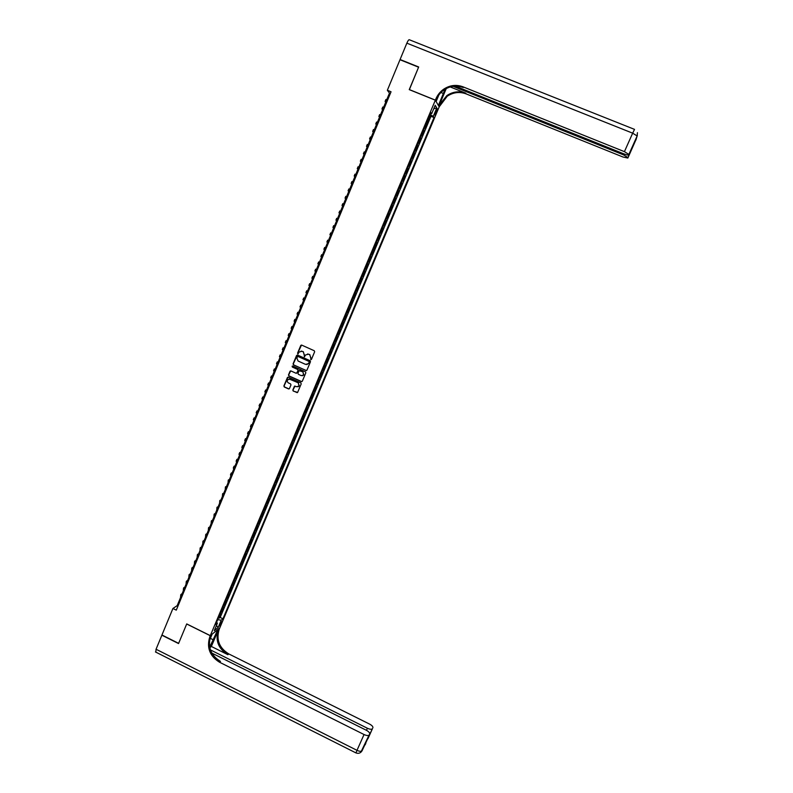 <?xml version="1.0" encoding="UTF-8"?>
<svg xmlns="http://www.w3.org/2000/svg" width="793" height="793" viewBox="0 0 793 793"><rect width="100%" height="100%" fill="white"/><g stroke="black" fill="none" stroke-linecap="round" stroke-linejoin="round"><path stroke-width="1.19" d="M310.777 359.635L311.471 359.358L314.652 351.755L314.256 350.734L301.717 345.114L300.844 345.322L297.573 353.103L297.851 353.827L299.308 351.953L302.123 351.269L303.164 351.745L304.433 355.026L304.304 356.731L305.741 354.887L308.586 354.184L309.637 354.649L310.906 357.94L310.777 359.635M307.595 353.965L309.835 354.64L311.124 359.665M301.509 345.054L297.771 353.093L298.188 353.856M301.162 351.061L303.362 351.735L304.651 356.761M221.356 623.189L221.743 621.702L219.364 625.945L221.356 623.189M292.835 390.037L293.232 391.058L297.623 392.416L301.211 383.881L300.815 382.86L288.355 377.21L287.472 377.428L283.894 385.963L284.291 386.984L288.493 388.907L289.386 388.679L290.972 384.932L290.575 383.911L288.493 382.96C287.225 382.137 286.957 381.066 287.71 379.748L290.069 379.163L298.267 382.89L299.08 386.052L296.681 386.687L294.421 386.29L292.835 390.037L293.44 391.018L297.266 392.674M387.351 90.273L399.989 59.743L418.585 67.207L409.247 89.629L435.337 100.196L210.304 635.639L186.722 623.922L178.633 643.351L161.95 635.005L172.924 608.489L176.274 610.144L391.048 91.77L387.351 90.273L389.482 93.098L177.186 605.644L172.924 608.489M305.959 370.549L306.95 370.153L310.479 361.737L310.083 360.706L297.573 355.076L296.582 355.482L293.083 363.888L293.479 364.909L306.445 370.599M305.84 372.829L302.321 381.225L301.33 381.621L288.88 375.961L288.483 374.94L290.079 371.174L290.962 370.955L296.017 373.245L296.998 372.849L297.999 370.47L297.603 369.439L292.339 367.06L292.131 366.217L292.756 366.069L305.444 371.798L305.84 372.829M218.521 617.688L219.344 618.094L221.029 614.089L220.117 614.793L220.791 612.295M221.326 611.006L222.159 611.413L223.844 607.408L222.932 608.092L223.606 605.584M224.141 604.325L224.964 604.732L226.659 600.707L225.757 601.381L226.431 598.864M226.957 597.625L227.779 598.031L229.474 594.007L228.582 594.661L229.266 592.123M229.782 590.914L230.604 591.32L232.299 587.286L231.417 587.93L232.101 585.383M232.607 584.193L233.429 584.6L235.134 580.555L234.252 581.18L234.946 578.622M235.432 577.453L236.264 577.859L237.969 573.815L237.097 574.419L237.791 571.852M238.267 570.712L239.099 571.119L240.804 567.064L239.942 567.649L240.636 565.072M241.112 563.952L241.944 564.358L243.649 560.294L242.797 560.869L243.501 558.282M243.957 557.182L244.789 557.588L246.504 553.514L245.652 554.069L246.355 551.472M246.811 550.401L247.644 550.798L249.359 546.724L248.516 547.259L249.22 544.652M249.666 543.601L250.499 544.008L252.214 539.924L251.381 540.439L252.095 537.823M252.531 536.792L253.363 537.198L255.088 533.104L254.256 533.61L254.969 530.983M255.396 529.972L256.228 530.378L257.953 526.274L257.13 526.76L257.854 524.123M258.26 523.142L259.103 523.549L260.828 519.435L260.015 519.911L260.738 517.254M261.145 516.302L261.987 516.699L263.712 512.585L262.899 513.041L263.633 510.375M264.019 509.443L264.862 509.84L266.597 505.726L265.794 506.152L266.527 503.486M266.914 502.574L267.756 502.97L269.491 498.847L268.688 499.263L269.432 496.577M269.808 495.694L270.651 496.091L272.386 491.957L271.593 492.354L272.346 489.658M272.703 488.795L273.545 489.202L275.29 485.058L274.507 485.435L275.25 482.729M275.607 481.896L276.45 482.293L278.194 478.139L277.421 478.506L278.174 475.78M278.512 474.977L279.364 475.374L281.109 471.211L280.335 471.557L281.099 468.832M281.426 468.048L282.278 468.445L284.023 464.272L283.26 464.599L284.023 461.863M284.35 461.1L285.193 461.496L286.947 457.323L286.194 457.63L286.957 454.875M287.274 454.141L288.117 454.538L289.881 450.355L289.128 450.652L289.901 447.886M290.198 447.173L291.051 447.569L292.815 443.386L292.072 443.654L292.845 440.878M293.132 440.194L293.985 440.591L295.749 436.388L295.016 436.646L295.799 433.86M296.076 433.196L296.929 433.593L298.693 429.39L297.97 429.628L298.753 426.832M299.02 426.188L299.873 426.584L301.647 422.372L300.924 422.59L301.717 419.784M301.974 419.17L302.827 419.566L304.601 415.344L303.888 415.542L304.681 412.727M304.928 412.142L305.781 412.529L307.565 408.306L306.851 408.484L307.654 405.649M307.892 405.094L308.745 405.491L310.529 401.248L309.825 401.417L310.628 398.572M310.856 398.036L311.718 398.423L313.503 394.19L312.809 394.329L313.612 391.474M313.83 390.969L314.692 391.355L316.476 387.103L315.792 387.232L316.605 384.367M316.803 383.881L317.666 384.268L319.46 380.016L318.786 380.115L319.599 377.24M319.787 376.784L320.65 377.171L322.444 372.908L321.78 372.997L322.602 370.103M322.781 369.677L323.643 370.063L325.437 365.791L324.773 365.86L325.606 362.956M325.774 362.55L326.637 362.936L328.441 358.654L327.787 358.704L328.609 355.789M328.778 355.413L329.64 355.799L331.444 351.517L330.8 351.547L331.633 348.613M331.781 348.266L332.644 348.652L334.458 344.35L333.813 344.37L334.656 341.426M334.795 341.099L335.657 341.486L337.471 337.184L336.837 337.174L337.679 334.23M337.808 333.922L338.68 334.309L340.494 329.997L339.86 329.967L340.712 327.013M340.831 326.736L341.704 327.122L343.518 322.801L342.893 322.751L343.756 319.777M343.855 319.529L344.727 319.916L346.551 315.594L345.936 315.525L346.799 312.541M346.888 312.313L347.76 312.7L349.584 308.368L348.979 308.279L349.842 305.285M349.931 305.087L350.803 305.474L352.627 301.132L352.033 301.023L352.905 298.009M352.974 297.841L353.847 298.227L355.68 293.876L355.095 293.757L355.968 290.734M356.027 290.585L356.9 290.972L358.733 286.61L358.149 286.471L359.031 283.438M359.08 283.319L359.963 283.706L361.796 279.334L361.221 279.176L362.104 276.123M362.143 276.033L363.016 276.42L364.859 272.039L364.294 271.86L365.186 268.797M365.206 268.738L366.088 269.124L367.932 264.743L367.377 264.535L368.269 261.462M368.279 261.432L369.161 261.809L371.015 257.418L370.46 257.2L371.352 254.117L372.244 254.484L374.098 250.082L373.206 249.706L374.098 250.082M373.553 249.845L377.181 242.737L376.298 242.361M376.308 242.321L377.884 239.526L378.42 239.803L380.273 235.382L379.391 235.006M379.421 234.936L380.997 232.141L381.512 232.438L383.376 228.007L382.494 227.631M382.533 227.532L384.099 224.746L384.615 225.053L386.488 220.623L385.596 220.246M385.646 220.117L387.222 217.332L387.727 217.659L389.601 213.218L388.709 212.841M388.768 212.693L390.344 209.907L390.84 210.254L392.713 205.803L391.821 205.427M391.901 205.248L393.467 202.463L393.962 202.839L395.836 198.379L394.944 198.002M395.033 197.794L396.609 195.009L397.085 195.405L398.968 190.935L398.076 190.558M398.175 190.32L399.741 187.535L400.217 187.951L402.101 183.48L401.208 183.104M401.317 182.836L402.894 180.051L403.359 180.487L405.243 176.006L404.351 175.63M404.47 175.342L406.046 172.557L406.502 173.013L408.395 168.522L407.493 168.146M407.632 167.829L409.198 165.043L409.654 165.519L411.547 161.019L410.645 160.652M410.794 160.295L412.37 157.52L412.806 158.015L414.709 153.505L413.807 153.138M413.966 152.752L415.532 149.976L415.968 150.501L417.871 145.981L416.969 145.605M417.138 145.198L418.714 142.423L419.14 142.968L421.043 138.438L420.141 138.071M420.32 137.635L421.896 134.86L422.312 135.415L424.215 130.885L423.313 130.508M423.512 130.042L425.078 127.276L425.494 127.861L427.397 123.311L426.703 122.449M426.495 122.945L427.397 123.311M436.091 110.554L434.673 115.005L436.735 111.625L437.439 108.839L436.091 110.554M435.337 100.196L439.203 106.847L219.74 627.997L210.304 635.639M219.344 618.094L220.186 617.44L222.962 618.808L434.009 117.542L433.265 116.363L430.024 114.559M222.962 618.808L221.227 620.185L218.134 627.541L214.269 630.653L217.391 623.229L215.597 624.646L430.857 112.556L431.63 113.776L435.198 105.291L436.794 107.977L433.265 116.363M220.186 617.44L430.956 116.293L430.589 115.728L428.676 120.278L427.982 119.406M423.809 130.31L424.215 130.885M420.617 137.883L421.043 138.438M417.445 145.446L417.871 145.981M414.263 152.999L414.709 153.505M392.218 205.437L392.713 205.803M389.095 212.871L389.601 213.218M385.973 220.295L386.488 220.623M382.86 227.7L383.376 228.007M379.748 235.095L380.273 235.382M376.645 242.48L377.181 242.737M372.244 254.484L371.699 254.256M369.161 261.809L368.606 261.601M366.088 269.124L365.523 268.936M363.016 276.42L362.451 276.251M359.963 283.706L359.378 283.547M356.9 290.972L356.315 290.843M353.847 298.227L353.252 298.118M350.803 305.474L350.199 305.384M347.76 312.7L347.156 312.63M344.727 319.916L344.112 319.866M341.704 327.122L341.079 327.083M338.68 334.309L338.046 334.299M335.657 341.486L335.023 341.496M332.644 348.652L331.999 348.672M329.64 355.799L328.986 355.839M326.637 362.936L325.982 362.996M323.643 370.063L322.979 370.143M320.65 377.171L319.976 377.27M317.666 384.268L316.982 384.387M314.692 391.355L313.998 391.494M311.718 398.423L311.015 398.582M308.745 405.491L308.041 405.659M305.781 412.529L305.077 412.727M302.827 419.566L302.113 419.775M299.873 426.584L299.149 426.812M296.929 433.593L296.195 433.84M293.985 440.591L293.251 440.849M291.051 447.569L290.307 447.857M288.117 454.538L287.363 454.845M285.193 461.496L284.439 461.813M282.278 468.445L281.505 468.782M279.364 475.374L278.591 475.731M276.45 482.293L275.667 482.659M273.545 489.202L272.762 489.588M270.651 496.091L269.848 496.497M267.756 502.97L266.954 503.396M264.862 509.84L264.059 510.286M261.987 516.699L261.165 517.165M259.103 523.549L258.28 524.024M256.228 530.378L255.405 530.874M253.363 537.198L252.531 537.713M250.499 544.008L249.656 544.533M247.644 550.798L246.792 551.343M244.789 557.588L243.937 558.153M241.944 564.358L241.082 564.933M239.099 571.119L238.227 571.713M236.264 577.859L235.392 578.474M233.429 584.6L232.547 585.224M230.604 591.32L229.712 591.965M227.779 598.031L226.887 598.695M224.964 604.732L224.062 605.416M222.159 611.413L221.247 612.117M390.344 93.455L389.482 93.098M177.979 606.03L177.186 605.644M429.687 115.362L430.589 115.728M430.956 116.293L434.009 117.542M430.45 113.528L431.63 113.776M217.391 623.229L216.618 622.227M217.688 619.68L221.227 620.185M433.741 108.74L436.794 107.977M218.134 627.541L216.459 625.439M297.335 355.016L293.291 363.868L293.688 364.889L306.157 370.529M309.171 362.084L308.893 361.36L297.92 356.424L296.79 357.732L298.059 361.013L305.563 364.393L308.427 363.66L309.369 362.064L308.893 361.36M297.781 356.384L309.092 361.35M306.851 364.592L308.745 363.115M309.369 362.064L308.943 363.105M290.684 370.896L288.692 374.92L289.088 375.941L301.846 381.651M296.503 373.285L298.198 370.44L297.801 369.419L292.339 367.06M292.597 366.019L292.548 367.04M301.261 375.624L303.66 375L302.857 371.818L299.07 370.727L297.97 373.285L298.366 374.316L301.261 375.624M302.43 375.763L303.868 374.97L302.857 371.818M299.675 370.44L303.055 371.788M294.996 385.993L293.043 389.997M297.93 386.815L299.288 386.022L298.267 382.89M289.098 378.995L298.475 382.86M288.067 377.141L284.102 385.933L284.499 386.954L289.029 388.937M385.705 102.218L385.101 101.425L386.082 101.296M385.17 101.256L385.884 99.541L386.865 99.403M628.908 154.357L637.136 135.96L637.433 132.669L637.136 136.049L628.899 154.447L624.418 151.651L632.665 133.174L637.136 135.96L635.907 140.044M634.529 129.378L632.665 133.174L406.849 43.159L400.078 59.515L418.674 66.979L409.357 89.678M438.39 105.459L445.111 89.203M438.489 105.499L439.233 106.768L447.232 96.231C453.249 92.256 459.534 91.473 466.086 93.871L623.001 157.014L627.858 158.035L636.254 139.023M446.271 88.538L439.411 104.845L446.885 95.566C452.912 91.582 459.216 90.798 465.788 93.197L450.216 86.933M409.277 89.55L435.367 100.126L435.922 98.798C437.597 94.902 440.155 91.72 443.584 89.262C449.77 85.168 456.233 84.355 462.973 86.814L624.418 151.651M435.367 100.126L436.14 101.454L438.896 94.912M455.311 86.12L623.833 153.862C626.688 154.952 628.334 155.289 628.78 154.873L634.093 142.988L627.858 158.035M627.977 157.619L623.566 154.893L623.992 153.921M453.041 86.318L623.566 154.893M406.849 43.159C408.078 40.393 408.98 39.283 409.555 39.838L634.479 129.358M435.922 98.798L436.309 99.462C437.974 95.576 440.521 92.404 443.951 89.956C450.117 85.882 456.56 85.069 463.281 87.517L462.973 86.814M633.21 145.912L632.457 146.646M210.413 649.893L367.397 728.252C369.816 729.352 371.471 729.53 372.363 728.787L362.054 750.802C361.112 751.605 359.427 751.457 356.989 750.337L364.046 734.536C366.495 735.646 368.18 735.825 369.092 735.052L360.825 752.299M155.824 652.143L156.052 649.249L161.871 635.203L178.544 643.559L186.692 623.992L210.274 635.708L209.788 636.868C206.487 647.643 209.739 656.098 219.562 662.244L364.046 734.536M209.669 647.157L217.897 629.533L219.711 628.066L219.235 629.186C216.013 639.693 219.185 647.931 228.751 653.908L369.617 724.118C372.066 725.456 373.156 726.695 372.879 727.835M212.127 634.162L209.501 640.516M212.167 634.182L210.274 635.708M211.374 646.464L218.343 629.92C215.101 640.447 218.283 648.714 227.878 654.701L211.374 646.464L209.798 647.792M367.793 738.174L369.191 734.913M369.627 734.07C369.915 732.891 368.814 731.622 366.336 730.254L211.83 653.075M209.788 636.868L210.73 636.095C207.439 646.85 210.68 655.286 220.474 661.412L219.562 662.244M365.295 743.765L372.363 728.787M382.593 109.721L381.988 108.948L382.96 108.849M382.048 108.79L382.761 107.065L383.743 106.956M379.5 117.205L378.876 116.452L379.837 116.383M378.935 116.303L379.659 114.579L380.62 114.499M376.407 124.67L375.773 123.956L376.725 123.906M375.832 123.817L376.546 122.082L377.498 122.023M373.315 132.124L372.67 131.43L373.612 131.41M372.73 131.301L373.453 129.566L374.385 129.537M370.232 139.568L369.578 138.904L370.509 138.904M369.627 138.785L370.351 137.04L371.283 137.04M367.159 146.992L366.495 146.358L367.407 146.388M366.544 146.249L367.268 144.495L368.18 144.524M364.086 154.407L363.412 153.792L364.314 153.852M363.452 153.693L364.185 151.939L365.087 151.988M361.023 161.812L360.339 161.227L361.231 161.306M360.379 161.128L361.112 159.373L361.995 159.443M357.96 169.196L357.266 168.641L358.149 168.75M357.306 168.552L358.039 166.788L358.922 166.887M354.907 176.571L354.203 176.036L355.076 176.175M354.233 175.967L354.967 174.182L355.839 174.311M351.854 183.936L351.15 183.421L352.003 183.579M351.17 183.361L351.914 181.577L352.766 181.726M348.811 191.282L348.097 190.796L348.94 190.974M348.117 190.736L348.861 188.952L349.703 189.131M345.778 198.607L345.044 198.151L345.877 198.359M345.064 198.101L345.807 196.317L346.64 196.515M342.745 205.932L342.011 205.496L342.824 205.734M342.021 205.456L342.764 203.662L343.587 203.89M339.721 213.238L338.968 212.821L339.781 213.089M338.988 212.802L339.731 210.997L340.544 211.245M336.698 220.523L335.945 220.147L336.738 220.424M335.945 220.127L336.698 218.313L337.501 218.59M333.684 227.809L332.921 227.442L333.704 227.76M332.921 227.442L333.675 225.618L334.468 225.926M331.434 233.241L330.651 232.914L329.898 234.738L330.671 235.075M328.421 240.507L327.638 240.2L328.411 240.547M327.638 240.2L326.885 242.014L327.648 242.371M325.427 247.753L324.634 247.466L325.388 247.842M324.624 247.475L323.881 249.28L324.634 249.656M322.424 254.979L321.631 254.712L322.374 255.118M321.621 254.741L320.878 256.526L321.621 256.932M319.44 262.196L318.627 261.958L319.361 262.384M318.617 261.987L317.884 263.762L318.608 264.198M316.457 269.402L315.634 269.184L316.357 269.63M315.614 269.224L314.89 270.988L315.614 271.444M313.483 276.588L312.65 276.4L313.364 276.866M312.63 276.45L311.907 278.194L312.611 278.68M310.509 283.765L309.666 283.597L310.37 284.092M309.647 283.656L308.923 285.391L309.627 285.896M307.545 290.922L306.693 290.783L307.387 291.309M306.663 290.853L305.949 292.577L306.633 293.103M304.581 298.079L303.719 297.96L304.403 298.505M303.689 298.029L302.976 299.744L303.66 300.299M301.627 305.216L300.755 305.117L301.429 305.692M300.716 305.206L300.012 306.901L300.686 307.486M298.674 312.333L297.801 312.264L298.455 312.858M297.762 312.363L297.058 314.048L297.712 314.652M295.73 319.45L294.837 319.401L295.492 320.015M294.798 319.5L294.104 321.185L294.748 321.799M292.786 326.547L291.893 326.518L292.528 327.162M291.844 326.637L291.16 328.302L291.794 328.946M289.851 333.625L288.949 333.625L289.574 334.289M288.9 333.754L288.216 335.399L288.84 336.073M286.927 340.703L286.015 340.722L286.63 341.416M285.956 340.851L285.282 342.497L285.896 343.191M284.003 347.76L283.081 347.81L283.686 348.524M283.022 347.949L282.348 349.574L282.952 350.298M281.079 354.808L280.147 354.877L280.752 355.611M280.088 355.026L279.423 356.642L280.018 357.385M278.165 361.836L277.233 361.935L277.818 362.688M277.163 362.084L276.499 363.7L277.084 364.463M275.26 368.864L274.309 368.983L274.884 369.756M274.249 369.141L273.585 370.737L274.16 371.52M272.356 375.872L271.404 376.011L271.969 376.814M271.325 376.179L270.671 377.765L271.236 378.578M269.461 382.86L268.49 383.029L269.045 383.852M268.421 383.207L267.766 384.783L268.321 385.616M266.567 389.849L265.596 390.037L266.141 390.88M265.516 390.225L264.872 391.782L265.407 392.634M263.682 396.817L262.701 397.025L263.236 397.898M262.612 397.224L261.977 398.77L262.503 399.652M260.798 403.776L259.807 404.004L260.332 404.906M259.727 404.212L259.083 405.748L259.608 406.65M257.923 410.724L256.922 410.972L257.438 411.894M256.833 411.19L256.198 412.717L256.714 413.639M255.049 417.653L254.038 417.931L254.543 418.873M253.948 418.149L253.324 419.666L253.819 420.617M252.184 424.572L251.163 424.87L251.659 425.841M251.074 425.107L250.449 426.604L250.945 427.576M249.319 431.481L248.298 431.808L248.784 432.79M248.199 432.046L247.585 433.533L248.06 434.524M246.464 438.38L245.433 438.727L245.909 439.728M245.334 438.965L244.72 440.452L245.186 441.463M243.62 445.26L242.569 445.626L243.035 446.657M242.47 445.884L241.855 447.351L242.321 448.392M240.775 452.129L239.714 452.525L240.17 453.576M239.615 452.783L239.01 454.24L239.456 455.301M237.93 458.988L236.869 459.405L237.315 460.475M236.76 459.672L236.155 461.12L236.601 462.2M235.095 465.838L234.024 466.274L234.46 467.364M233.915 466.552L233.311 467.989L233.747 469.089M232.26 472.668L231.189 473.124L231.615 474.244M231.07 473.411L230.476 474.838L230.902 475.959M229.435 479.487L228.354 479.973L228.771 481.113M228.235 480.261L228.057 482.828M226.62 486.297L225.519 486.803L225.926 487.963M225.4 487.1L225.222 489.678M223.804 493.097L222.704 493.623L223.091 494.802M222.575 493.93L222.387 496.517M220.989 499.887L219.879 500.433L220.266 501.632M219.75 500.75L219.562 503.337M218.184 506.658L217.064 507.223L217.441 508.452M216.935 507.55L216.737 510.147M215.389 513.418L214.259 514.013L214.625 515.252M214.12 514.34L213.922 516.957M212.593 520.168L211.453 520.783L211.81 522.042M211.315 521.12L211.107 523.747M209.798 526.909L208.658 527.543L209.005 528.822M208.509 527.89L208.301 530.517M207.013 533.63L205.863 534.284L206.2 535.592M205.714 534.641L205.496 537.287M204.227 540.35L203.077 541.024L203.404 542.353M202.919 541.381L202.701 544.038M201.452 547.051L200.292 547.745L200.609 549.093M200.133 548.112L199.915 550.778M198.686 553.742L197.507 554.456L197.824 555.824M197.358 554.832L197.12 557.509M195.921 560.413L194.731 561.157L195.038 562.544M194.572 561.543L194.344 564.229M193.155 567.084L191.965 567.838L192.253 569.255M191.807 568.234L191.559 570.93M190.399 573.735L189.2 574.519L189.487 575.956M189.041 574.915L188.793 577.621M187.654 580.377L186.444 581.18L186.712 582.637M186.276 581.586L186.028 584.302M184.898 587.008L183.689 587.831L183.956 589.308M183.52 588.247L183.262 590.973M182.162 593.63L180.943 594.472L181.191 595.969M180.764 594.899L180.507 597.635M427.001 122.717L428.279 119.674M435.793 111.238L436.735 111.625M435.119 112.913L436.031 113.29M439.411 104.845L439.768 105.479M465.788 93.197L466.086 93.871M635.966 139.32L635.58 140.569M637.344 135.444L636.987 136.495M440.938 92.513L443.515 93.554M218.343 629.92L219.235 629.186M227.878 654.701L228.751 653.908M372.452 728.658L367.952 738.709M156.052 649.249L356.989 750.337L355.948 752.914M366.475 730.323L367.397 728.252M365.067 744.885L365.375 744.29M210.403 638.375L213.525 639.931M443.951 89.956L443.584 89.262M446.885 95.566L447.232 96.231M627.977 157.539L633.092 146.11M155.448 651.945L355.908 752.894C358.476 753.856 360.528 753.162 362.054 750.802L369.092 735.052M365.147 744.726L365.821 743.428"/></g></svg>
